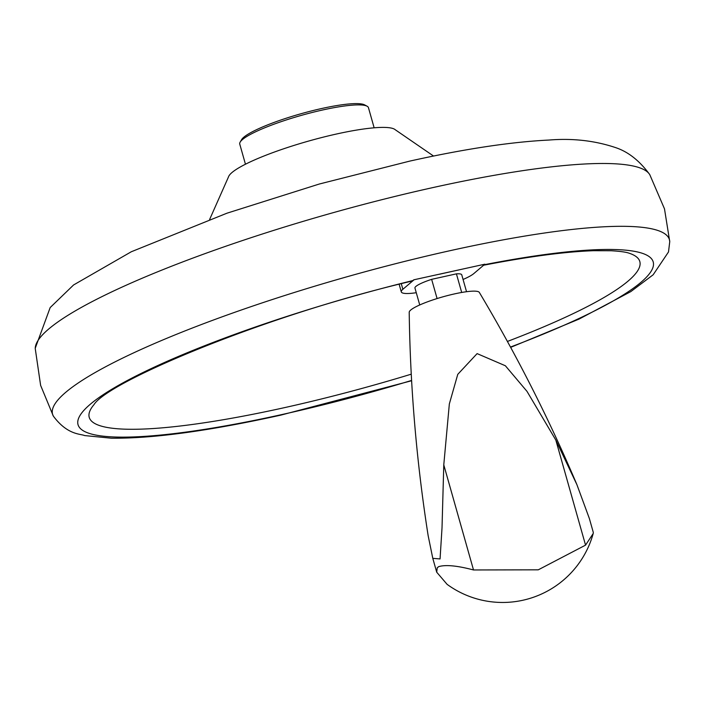 <?xml version="1.0" encoding="UTF-8"?>
<svg xmlns="http://www.w3.org/2000/svg" width="705" height="705" viewBox="0 0 705 705"><rect width="100%" height="100%" fill="white"/><g stroke="black" fill="none" stroke-linecap="round" stroke-linejoin="round"><path stroke-width="1.06" d="M245.455 164.221L239.762 144.102A66.869 10.866 -15.8 0 1 240.149 142.128A66.869 10.866 -15.8 0 1 242.485 139.546A66.869 10.866 -15.8 0 1 306.807 113.875A66.869 10.866 -15.8 0 1 367.085 106.208A66.869 10.866 -15.8 0 1 368.451 107.689L374.144 127.808M240.149 142.128L241.551 139.713A64.842 10.54 -15.8 0 1 243.807 137.211A64.842 10.54 -15.8 0 1 306.181 112.315A64.842 10.54 -15.8 0 1 364.626 104.886L367.085 106.208M209.649 219.414L228.482 176.937A87.129 14.162 -15.8 0 1 336.699 133.968A87.129 14.162 -15.8 0 1 395.258 129.746L433.557 156.052M53.342 416.1L40.626 385.388L35.25 348.631A319.647 51.95 -15.8 0 1 35.25 348.208A319.647 51.95 -15.8 0 1 432.773 187.609A319.647 51.95 -15.8 0 1 649.587 174.373A319.647 51.95 -15.8 0 1 649.807 174.725L664.489 208.847L669.75 241.674A320.546 52.099 -15.8 0 0 450.883 250.504A320.546 52.099 -15.8 0 0 53.342 416.1C67.477 435.179 80.564 433.742 84.626 435.567L111.205 438.193C152.403 438.677 208.891 431.002 280.661 415.166L411.614 380.735M411.262 374.17A286.098 46.495 -15.8 0 1 284.309 407.684A286.098 46.495 -15.8 0 1 93.95 404.679C108.262 381.264 267.803 314.536 412.134 281.048L413.861 279.797L484.855 264.19L413.861 279.797M413.897 279.911L402.872 289.288A38.502 6.257 164.2 0 0 401.304 291.905A38.502 6.257 164.2 0 0 416.276 292.716M463.07 279.471A38.502 6.257 164.2 0 0 473.83 273.566L484.855 264.19M419.739 304.957L414.954 288.045A24.314 3.948 -15.8 0 1 415.941 286.389A24.314 3.948 -15.8 0 1 431.645 279.339L456.417 273.848A24.314 3.948 -15.8 0 1 461.749 274.809L466.534 291.72M437.091 298.559L431.645 279.339M456.417 273.848L461.687 292.469M409.208 312.262A36.475 5.931 -15.8 0 1 454.566 293.888A36.475 5.931 -15.8 0 1 479.329 292.416C516.219 354.236 548.746 418.312 576.91 484.661L555.813 440.043L526.987 391.354L505.379 365.763L477.109 353.61L457.765 374.346L449.341 403.956L443.78 464.877L442.017 527.851L440.061 558.933L432.791 558.342L428.146 535.641C416.532 461.581 410.222 387.115 409.208 312.262M593.213 533.491A94.021 94.021 0 0 1 447.093 584.339L436.712 572.204L437.232 567.86L438.66 566.653C445.586 564.546 457.21 565.648 473.513 569.966L538.285 569.816L585.555 545.132L593.213 533.491L593.31 532.46L589.389 518.598L576.91 484.661M411.605 380.436A298.876 48.574 -15.8 0 1 281.815 414.575A298.876 48.574 -15.8 0 1 85.367 408.803A298.876 48.574 -15.8 0 1 413.253 280.458M439.567 274.219A298.876 48.574 -15.8 0 1 449.429 272.007A298.876 48.574 -15.8 0 1 459.175 269.874M484.212 264.736A298.876 48.574 -15.8 0 1 653.13 261.661A298.876 48.574 -15.8 0 1 510.473 347.045M402.872 289.288L401.304 283.745M482.969 265.353C528.274 256.576 565.093 251.703 593.443 250.716L611.261 250.751C620.224 251.28 626.199 252.108 629.177 253.227A286.098 46.495 -15.8 0 1 507.415 341.44M437.232 567.86A83.04 13.501 -15.8 0 1 438.66 566.653M443.78 464.877L473.513 569.966M555.813 440.043L585.555 545.132M35.25 348.208L50.178 307.565L73.584 284.961L131.306 251.756L226.931 213.21L319.339 184.014L409.817 161.093C464.683 148.914 511.116 141.899 549.116 140.039C572.812 138.109 595.099 140.674 615.976 147.733C628.393 151.945 639.594 160.819 649.587 174.373M510.649 347.371L579.113 319.057L630.834 291.588L653.156 274.783L668.499 251.958L669.75 241.674M399.153 284.291L401.304 291.905M436.712 572.204L432.791 558.342"/></g></svg>
